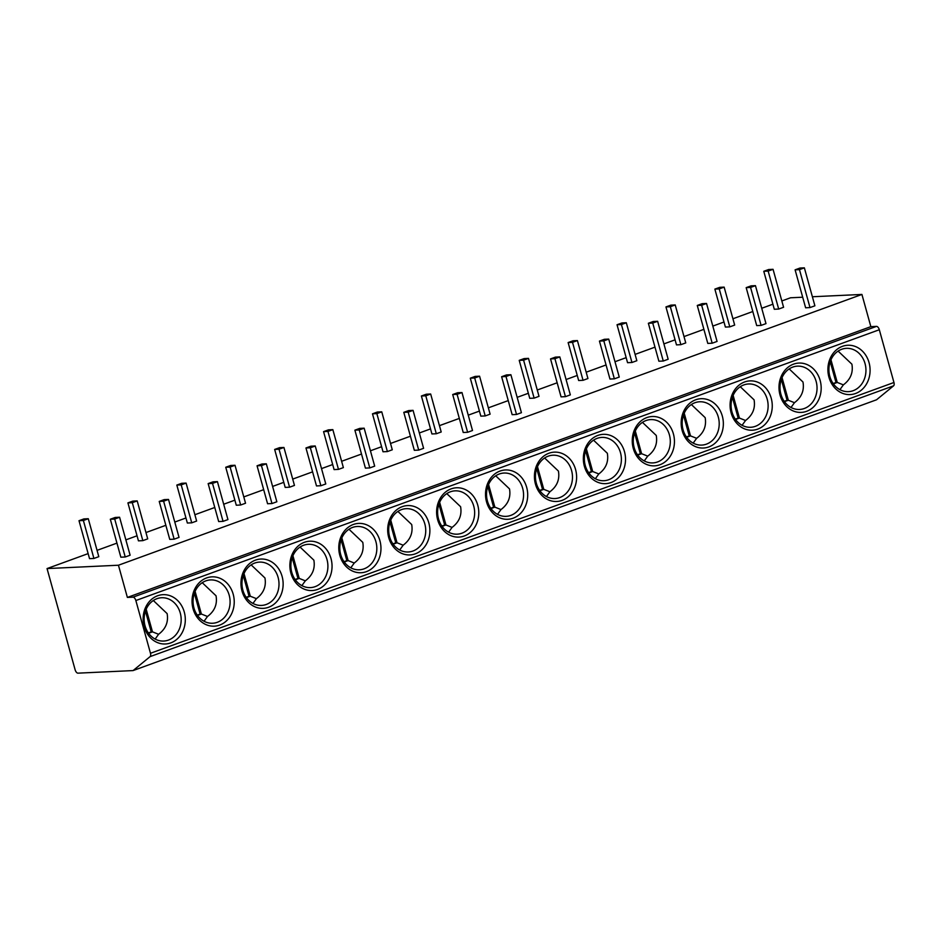<?xml version="1.0" encoding="UTF-8"?>
<svg xmlns="http://www.w3.org/2000/svg" width="941" height="941" viewBox="0 0 941 941"><rect width="100%" height="100%" fill="white"/><g stroke="black" fill="none" stroke-linecap="round" stroke-linejoin="round"><path stroke-width="1.41" d="M133.069 670.58L150.113 656.606A3.611 1.823 -110 0 0 150.478 653.277L135.857 600.534A3.611 1.823 -110 0 0 133.01 597.17L876.483 326.386A3.611 1.823 70 0 1 879.317 329.738L893.95 382.493A3.611 1.823 70 0 1 893.585 385.822L876.542 399.784L133.069 670.58L77.962 673.156A3.611 1.823 -110 0 1 75.127 669.792L47.05 568.576L118.448 565.223L127.376 597.429L133.01 597.17M828.939 377.223A24.689 21.09 -92.7 0 1 842.454 346.335A24.689 21.09 -92.7 0 1 869.049 362.614A24.689 21.09 -92.7 0 1 855.534 393.503A24.689 21.09 -92.7 0 1 828.939 377.223M780.03 395.032A24.689 21.09 -92.7 0 1 793.545 364.155A24.689 21.09 -92.7 0 1 820.14 380.423A24.689 21.09 -92.7 0 1 806.625 411.311A24.689 21.09 -92.7 0 1 780.03 395.032M731.122 412.852A24.689 21.09 -92.7 0 1 744.637 381.964A24.689 21.09 -92.7 0 1 771.22 398.243A24.689 21.09 -92.7 0 1 757.705 429.131A24.689 21.09 -92.7 0 1 731.122 412.852M682.201 430.66A24.689 21.09 -92.7 0 1 695.717 399.784A24.689 21.09 -92.7 0 1 722.312 416.063A24.689 21.09 -92.7 0 1 708.796 446.94A24.689 21.09 -92.7 0 1 682.201 430.66M633.293 448.481A24.689 21.09 -92.7 0 1 646.808 417.592A24.689 21.09 -92.7 0 1 673.403 433.872A24.689 21.09 -92.7 0 1 659.888 464.76A24.689 21.09 -92.7 0 1 633.293 448.481M584.385 466.301A24.689 21.09 -92.7 0 1 597.9 435.412A24.689 21.09 -92.7 0 1 624.483 451.692A24.689 21.09 -92.7 0 1 610.968 482.568A24.689 21.09 -92.7 0 1 584.385 466.301M535.464 484.109A24.689 21.09 -92.7 0 1 548.979 453.221A24.689 21.09 -92.7 0 1 575.574 469.5A24.689 21.09 -92.7 0 1 562.059 500.389A24.689 21.09 -92.7 0 1 535.464 484.109M486.556 501.929A24.689 21.09 -92.7 0 1 500.071 471.041A24.689 21.09 -92.7 0 1 526.666 487.32A24.689 21.09 -92.7 0 1 513.151 518.197A24.689 21.09 -92.7 0 1 486.556 501.929M437.647 519.738A24.689 21.09 -92.7 0 1 451.151 488.861A24.689 21.09 -92.7 0 1 477.746 505.129A24.689 21.09 -92.7 0 1 464.231 536.017A24.689 21.09 -92.7 0 1 437.647 519.738M388.727 537.558A24.689 21.09 -92.7 0 1 402.242 506.67A24.689 21.09 -92.7 0 1 428.837 522.949A24.689 21.09 -92.7 0 1 415.322 553.837A24.689 21.09 -92.7 0 1 388.727 537.558M339.819 555.366A24.689 21.09 -92.7 0 1 353.334 524.49A24.689 21.09 -92.7 0 1 379.929 540.757A24.689 21.09 -92.7 0 1 366.414 571.646A24.689 21.09 -92.7 0 1 339.819 555.366M290.91 573.187A24.689 21.09 -92.7 0 1 304.413 542.298A24.689 21.09 -92.7 0 1 331.009 558.578A24.689 21.09 -92.7 0 1 317.493 589.466A24.689 21.09 -92.7 0 1 290.91 573.187M241.99 590.995A24.689 21.09 -92.7 0 1 255.505 560.118A24.689 21.09 -92.7 0 1 282.1 576.398A24.689 21.09 -92.7 0 1 268.585 607.274A24.689 21.09 -92.7 0 1 241.99 590.995M193.081 608.815A24.689 21.09 -92.7 0 1 206.597 577.927A24.689 21.09 -92.7 0 1 233.192 594.206A24.689 21.09 -92.7 0 1 219.676 625.095A24.689 21.09 -92.7 0 1 193.081 608.815M144.161 626.635A24.689 21.09 -92.7 0 1 157.676 595.747A24.689 21.09 -92.7 0 1 184.271 612.026A24.689 21.09 -92.7 0 1 170.756 642.903A24.689 21.09 -92.7 0 1 144.161 626.635M127.376 597.429L870.848 326.645L876.483 326.386M118.448 565.223L861.921 294.439L870.848 326.645M47.05 568.576L88.125 553.614M97.052 550.356L116.943 543.122M125.871 539.863L137.045 535.794M145.973 532.547L165.851 525.301M174.779 522.055L185.953 517.985M194.881 514.727L214.771 507.481M223.687 504.235L234.862 500.165M243.79 496.919L263.68 489.673M272.608 486.426L283.782 482.345M292.71 479.098L312.588 471.853M321.516 468.606L332.691 464.536M341.618 461.29L361.509 454.044M370.425 450.786L381.599 446.716M390.527 443.47L410.417 436.224M419.345 432.978L430.519 428.908M439.447 425.65L459.326 418.416M468.253 415.157L479.428 411.088M488.355 407.841L508.246 400.595M517.162 397.349L528.348 393.279M537.264 390.021L557.154 382.787M566.082 379.529L577.256 375.459M586.184 372.213L606.063 364.967M614.991 361.72L626.165 357.651M635.093 354.392L654.983 347.147M663.899 343.9L675.085 339.83M684.001 336.584L703.892 329.338M712.819 326.092L723.994 322.01M732.921 318.764L752.8 311.518M761.728 308.272L772.902 304.202M781.83 300.955L790.522 297.779L802.685 297.215M812.389 296.756L861.921 294.439M763.774 271.29L774.302 309.26L778.689 309.048L783.582 307.272L773.055 269.314L768.668 269.514L763.774 271.29L768.162 271.09L773.055 269.314M795.098 269.832L805.625 307.789L810.001 307.578L814.894 305.801L804.367 267.844L799.979 268.044L795.098 269.832L799.474 269.62L804.367 267.844M714.866 289.11L725.393 327.068L729.781 326.868L734.674 325.08L724.147 287.123L719.759 287.334L714.866 289.11L719.253 288.911L724.147 287.123M746.178 287.64L756.705 325.598L761.093 325.398L765.986 323.61L755.458 285.652L751.071 285.864L746.178 287.64L750.565 287.44L755.458 285.652M665.957 306.931L676.485 344.888L680.861 344.677L685.754 342.9L675.226 304.943L670.851 305.143L665.957 306.931L670.333 306.719L675.226 304.943M697.269 305.46L707.797 343.418L712.184 343.206L717.066 341.43L706.55 303.473L702.162 303.672L697.269 305.46L701.657 305.249L706.55 303.473M617.037 324.739L627.565 362.697L631.952 362.497L636.845 360.709L626.318 322.751L621.93 322.963L617.037 324.739L621.425 324.539L626.318 322.751M648.361 323.269L658.888 361.226L663.264 361.026L668.157 359.239L657.63 321.281L653.242 321.493L648.361 323.269L652.736 323.069L657.63 321.281M568.129 342.559L578.656 380.517L583.044 380.305L587.937 378.529L577.409 340.571L573.022 340.771L568.129 342.559L572.516 342.348L577.409 340.571M599.441 341.089L609.968 379.047L614.355 378.835L619.249 377.059L608.721 339.101L604.334 339.301L599.441 341.089L603.828 340.877L608.721 339.101M519.22 360.368L529.748 398.325L534.123 398.125L539.017 396.337L528.489 358.38L524.113 358.592L519.22 360.368L523.596 360.168L528.489 358.38M550.532 358.897L561.059 396.867L565.447 396.655L570.328 394.879L559.801 356.91L555.425 357.121L550.532 358.897L554.919 358.697L559.801 356.91M470.3 378.188L480.827 416.145L485.215 415.934L490.108 414.158L479.581 376.2L475.193 376.4L470.3 378.188L474.687 377.976L479.581 376.2M501.624 376.718L512.151 414.675L516.527 414.475L521.42 412.687L510.892 374.73L506.505 374.93L501.624 376.718L505.999 376.506L510.892 374.73M421.392 395.996L431.919 433.954L436.306 433.754L441.2 431.978L430.672 394.008L426.285 394.22L421.392 395.996L425.779 395.796L430.672 394.008M452.703 394.526L463.231 432.495L467.618 432.284L472.511 430.507L461.984 392.55L457.597 392.75L452.703 394.526L457.091 394.326L461.984 392.55M372.483 413.817L383.011 451.774L387.386 451.574L392.279 449.786L381.752 411.829L377.376 412.029L372.483 413.817L376.859 413.605L381.752 411.829M403.795 412.346L414.322 450.304L418.71 450.104L423.591 448.316L413.064 410.358L408.688 410.57L403.795 412.346L408.182 412.146L413.064 410.358M323.563 431.625L334.09 469.594L338.478 469.383L343.371 467.606L332.843 429.637L328.456 429.849L323.563 431.625L327.95 431.425L332.843 429.637M354.886 430.166L365.414 468.124L369.789 467.912L374.683 466.136L364.155 428.179L359.768 428.378L354.886 430.166L359.262 429.955L364.155 428.179M274.654 449.445L285.182 487.403L289.569 487.203L294.462 485.415L283.935 447.457L279.548 447.669L274.654 449.445L279.042 449.233L283.935 447.457M305.966 447.975L316.494 485.932L320.881 485.732L325.774 483.945L315.247 445.987L310.859 446.199L305.966 447.975L310.354 447.775L315.247 445.987M225.746 467.265L236.273 505.223L240.649 505.011L245.542 503.235L235.015 465.277L230.627 465.477L225.746 467.265L230.122 467.054L235.015 465.277M257.058 465.795L267.585 503.753L271.973 503.541L276.854 501.765L266.327 463.807L261.951 464.007L257.058 465.795L261.445 465.583L266.327 463.807M176.826 485.074L187.353 523.031L191.741 522.831L196.634 521.043L186.106 483.086L181.719 483.298L176.826 485.074L181.213 484.874L186.106 483.086M208.149 483.603L218.677 521.561L223.052 521.361L227.945 519.573L217.418 481.616L213.031 481.827L208.149 483.603L212.525 483.403L217.418 481.616M127.917 502.894L138.445 540.852L142.832 540.64L147.713 538.864L137.198 500.906L132.81 501.106L127.917 502.894L132.305 502.682L137.198 500.906M159.229 501.424L169.756 539.381L174.144 539.169L179.037 537.393L168.51 499.436L164.122 499.636L159.229 501.424L163.616 501.212L168.51 499.436M79.009 520.702L89.536 558.66L93.912 558.46L98.805 556.672L88.278 518.714L83.89 518.926L79.009 520.702L83.384 520.502L88.278 518.714M110.32 519.232L120.848 557.19L125.235 556.99L130.117 555.214L119.589 517.244L115.214 517.456L110.32 519.232L114.708 519.032L119.589 517.244M778.689 309.048L768.162 271.09M810.001 307.578L799.474 269.62M729.781 326.868L719.253 288.911M761.093 325.398L750.565 287.44M680.861 344.677L670.333 306.719M712.184 343.206L701.657 305.249M631.952 362.497L621.425 324.539M663.264 361.026L652.736 323.069M583.044 380.305L572.516 342.348M614.355 378.835L603.828 340.877M534.123 398.125L523.596 360.168M565.447 396.655L554.919 358.697M485.215 415.934L474.687 377.976M516.527 414.475L505.999 376.506M436.306 433.754L425.779 395.796M467.618 432.284L457.091 394.326M387.386 451.574L376.859 413.605M418.71 450.104L408.182 412.146M338.478 469.383L327.95 431.425M369.789 467.912L359.262 429.955M289.569 487.203L279.042 449.233M320.881 485.732L310.354 447.775M240.649 505.011L230.122 467.054M271.973 503.541L261.445 465.583M191.741 522.831L181.213 484.874M223.052 521.361L212.525 483.403M142.832 540.64L132.305 502.682M174.144 539.169L163.616 501.212M93.912 558.46L83.384 520.502M125.235 556.99L114.708 519.032M829.821 376.4A21.678 18.514 -92.7 0 1 846.418 348.335A21.678 18.514 -92.7 0 1 865.038 363.579A21.678 18.514 -92.7 0 1 848.441 391.644A21.678 18.514 -92.7 0 1 829.821 376.4M838.102 351.099L851.899 364.191C853.358 372.601 850.523 379.494 843.371 384.869L839.913 389.668M830.962 359.78L837.243 382.434L843.371 384.869M833.373 383.846L837.243 382.434L835.996 382.493L830.221 361.685M833.15 383.54L835.996 382.493M780.912 394.22A21.678 18.514 -92.7 0 1 797.498 366.143A21.678 18.514 -92.7 0 1 816.129 381.387A21.678 18.514 -92.7 0 1 799.532 409.464A21.678 18.514 -92.7 0 1 780.912 394.22M789.193 368.919L802.979 382.011C804.449 390.409 801.603 397.302 794.463 402.689L791.005 407.488M782.053 377.6L788.335 400.254L794.463 402.689M784.453 401.666L788.335 400.254L787.076 400.313L781.312 379.494M784.229 401.348L787.076 400.313M731.992 412.029A21.678 18.514 -92.7 0 1 748.589 383.963A21.678 18.514 -92.7 0 1 767.209 399.207A21.678 18.514 -92.7 0 1 750.624 427.285A21.678 18.514 -92.7 0 1 731.992 412.029M740.273 386.739L754.07 399.819C755.529 408.229 752.694 415.122 745.543 420.498L742.084 425.297M733.133 395.408L739.426 418.063L745.543 420.498M735.544 419.486L739.426 418.063L738.167 418.122L732.392 397.314M735.321 419.168L738.167 418.122M683.084 429.849A21.678 18.514 -92.7 0 1 699.681 401.772A21.678 18.514 -92.7 0 1 718.301 417.028A21.678 18.514 -92.7 0 1 701.704 445.093A21.678 18.514 -92.7 0 1 683.084 429.849M691.364 404.548L705.162 417.639C706.62 426.038 703.786 432.942 696.634 438.318L693.176 443.117M684.225 413.228L690.506 435.883L696.634 438.318M686.636 437.294L690.506 435.883L689.259 435.942L683.484 415.122M686.401 436.977L689.259 435.942M634.175 447.669A21.678 18.514 -92.7 0 1 650.76 419.592A21.678 18.514 -92.7 0 1 669.392 434.836A21.678 18.514 -92.7 0 1 652.795 462.913A21.678 18.514 -92.7 0 1 634.175 447.669M642.456 422.368L656.242 435.448C657.712 443.858 654.865 450.751 647.726 456.138L644.267 460.925M635.316 431.049L641.597 453.703L647.726 456.138M637.716 455.115L641.597 453.703L640.339 453.762L634.575 432.942M637.492 454.797L640.339 453.762M585.255 465.477A21.678 18.514 -92.7 0 1 601.852 437.412A21.678 18.514 -92.7 0 1 620.472 452.656A21.678 18.514 -92.7 0 1 603.887 480.722A21.678 18.514 -92.7 0 1 585.255 465.477M593.536 440.176L607.333 453.268C608.792 461.678 605.957 468.571 598.805 473.946L595.347 478.746M586.396 448.857L592.689 471.512L598.805 473.946M588.807 472.923L592.689 471.512L591.43 471.57L585.655 450.751M588.584 472.605L591.43 471.57M536.346 483.298A21.678 18.514 -92.7 0 1 552.943 455.221A21.678 18.514 -92.7 0 1 571.563 470.465A21.678 18.514 -92.7 0 1 554.967 498.542A21.678 18.514 -92.7 0 1 536.346 483.298M544.627 457.996L558.425 471.088C559.883 479.487 557.037 486.379 549.897 491.767L546.439 496.554M537.487 466.677L543.769 489.332L549.897 491.767M539.899 490.743L543.769 489.332L542.522 489.391L536.746 468.571M539.663 490.426L542.522 489.391M487.438 501.106A21.678 18.514 -92.7 0 1 504.023 473.041A21.678 18.514 -92.7 0 1 522.655 488.285A21.678 18.514 -92.7 0 1 506.058 516.35A21.678 18.514 -92.7 0 1 487.438 501.106M495.719 475.805L509.504 488.897C510.975 497.307 508.128 504.2 500.988 509.575L497.53 514.374M488.579 484.486L494.86 507.14L500.988 509.575M490.979 508.552L494.86 507.14L493.602 507.199L487.838 486.379M490.755 508.234L493.602 507.199M438.518 518.926A21.678 18.514 -92.7 0 1 455.115 490.849A21.678 18.514 -92.7 0 1 473.735 506.093A21.678 18.514 -92.7 0 1 457.15 534.17A21.678 18.514 -92.7 0 1 438.518 518.926M446.799 493.625L460.596 506.717C462.055 515.115 459.22 522.008 452.068 527.395L448.61 532.183M439.659 502.306L445.952 524.96L452.068 527.395M442.07 526.372L445.952 524.96L444.693 525.019L438.918 504.2M441.847 526.054L444.693 525.019M389.609 536.735A21.678 18.514 -92.7 0 1 406.206 508.669A21.678 18.514 -92.7 0 1 424.826 523.914A21.678 18.514 -92.7 0 1 408.229 551.979A21.678 18.514 -92.7 0 1 389.609 536.735M397.89 511.434L411.688 524.525C413.146 532.935 410.3 539.828 403.16 545.204L399.702 550.003M390.75 520.114L397.031 542.769L403.16 545.204M393.162 544.18L397.031 542.769L395.785 542.828L390.009 522.02M392.926 543.874L395.785 542.828M340.701 554.555A21.678 18.514 -92.7 0 1 357.286 526.478A21.678 18.514 -92.7 0 1 375.918 541.722A21.678 18.514 -92.7 0 1 359.321 569.799A21.678 18.514 -92.7 0 1 340.701 554.555M348.982 529.254L362.767 542.345C364.238 550.744 361.391 557.637 354.251 563.024L350.793 567.823M341.842 537.934L348.123 560.589L354.251 563.024M344.241 562L348.123 560.589L346.864 560.648L341.101 539.828M344.018 561.683L346.864 560.648M291.781 572.363A21.678 18.514 -92.7 0 1 308.377 544.298A21.678 18.514 -92.7 0 1 326.998 559.542A21.678 18.514 -92.7 0 1 310.412 587.607A21.678 18.514 -92.7 0 1 291.781 572.363M300.061 547.062L313.859 560.154C315.317 568.564 312.483 575.457 305.331 580.832L301.873 585.631M292.922 555.743L299.214 578.397L305.331 580.832M295.333 579.821L299.214 578.397L297.956 578.456L292.18 557.648M295.109 579.503L297.956 578.456M242.872 590.183A21.678 18.514 -92.7 0 1 259.469 562.106A21.678 18.514 -92.7 0 1 278.089 577.351A21.678 18.514 -92.7 0 1 261.492 605.428A21.678 18.514 -92.7 0 1 242.872 590.183M251.153 564.882L264.95 577.974C266.409 586.372 263.562 593.265 256.423 598.652L252.964 603.452M244.013 573.563L250.294 596.218L256.423 598.652M246.413 597.629L250.294 596.218L249.047 596.276L243.272 575.457M246.189 597.312L249.047 596.276M193.964 608.004A21.678 18.514 -92.7 0 1 210.549 579.927A21.678 18.514 -92.7 0 1 229.181 595.171A21.678 18.514 -92.7 0 1 212.584 623.248A21.678 18.514 -92.7 0 1 193.964 608.004M202.244 582.702L216.03 595.782C217.5 604.193 214.654 611.085 207.502 616.473L204.056 621.26M195.105 591.383L201.386 614.038L207.502 616.473M197.504 615.449L201.386 614.038L200.127 614.097L194.364 593.277M197.281 615.132L200.127 614.097M145.043 625.812A21.678 18.514 -92.7 0 1 161.64 597.747A21.678 18.514 -92.7 0 1 180.26 612.991A21.678 18.514 -92.7 0 1 163.675 641.056A21.678 18.514 -92.7 0 1 145.043 625.812M153.324 600.511L167.122 613.603C168.58 622.013 165.745 628.906 158.594 634.281L155.136 639.08M146.184 609.192L152.477 631.846L158.594 634.281M148.596 633.258L152.477 631.846L151.219 631.905L145.443 611.085M148.372 632.94L151.219 631.905M150.113 656.606L893.585 385.822M893.95 382.493L150.478 653.277M135.857 600.534L879.317 329.738"/></g></svg>
